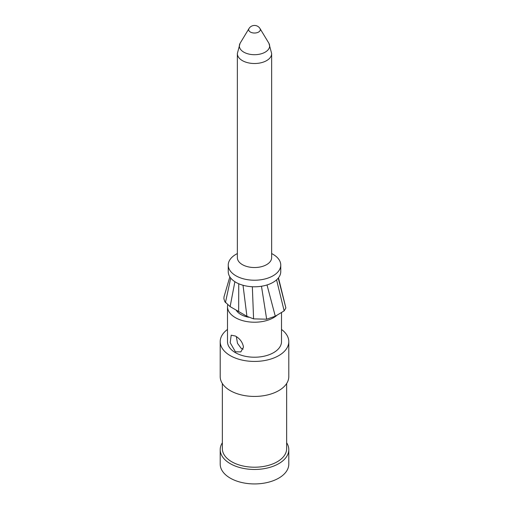 <?xml version="1.0" encoding="UTF-8"?>
<svg xmlns="http://www.w3.org/2000/svg" width="509" height="509" viewBox="0 0 509 509"><rect width="100%" height="100%" fill="white"/><g stroke="black" fill="none" stroke-linecap="round" stroke-linejoin="round"><path stroke-width="0.76" d="M286.65 442.773A34.294 19.8 180 0 1 288.794 449.663A34.294 19.8 180 0 1 267.626 467.956A34.294 19.8 180 0 1 230.253 463.661A34.294 19.8 180 0 1 220.206 449.663A34.294 19.8 180 0 1 222.35 442.773M220.206 449.663L220.206 464.132A34.294 19.8 0 0 0 230.253 478.129A34.294 19.8 0 0 0 267.626 482.424A34.294 19.8 0 0 0 288.794 464.132L288.794 449.663M236.329 336.614L237.518 343.384L241.241 348.411L243.149 349.098M235.406 351.783L240.846 351.904L243.487 347.119C242.653 342.347 239.955 338.657 235.406 336.029L231.201 335.196L230.176 342.678L235.406 351.783M227.65 304.955A27.002 15.594 0 0 0 227.498 306.628A27.002 15.594 0 0 0 235.406 317.654A27.002 15.594 0 0 0 277.22 315.058M227.498 306.628L227.498 341.628A27.002 15.594 0 0 0 235.406 352.654A27.002 15.594 0 0 0 264.833 356.033A27.002 15.594 0 0 0 281.502 341.628L281.502 312.469M236.182 310.127A19.291 11.134 0 0 0 240.859 314.505A19.291 11.134 0 0 0 248.71 317.253M228.242 265.068L228.242 271.628A26.258 15.155 0 0 0 235.934 282.349A26.258 15.155 0 0 0 264.546 285.638A26.258 15.155 0 0 0 280.758 271.628L280.758 265.068A26.258 15.155 180 0 1 264.546 279.072A26.258 15.155 180 0 1 235.934 275.789A26.258 15.155 180 0 1 228.242 265.068A26.258 15.155 180 0 1 235.934 254.347L237.353 253.533M273.066 254.347L271.647 253.533L273.066 254.347A26.258 15.155 180 0 1 280.758 265.068M268.911 43.284L271.647 53.521A17.147 9.9 180 0 1 271.647 53.61L271.647 257.63A17.147 9.9 180 0 1 261.06 266.78A17.147 9.9 180 0 1 242.373 264.629A17.147 9.9 180 0 1 237.353 257.63L237.353 53.61A17.147 9.9 180 0 1 237.353 53.521L240.089 43.284A15.136 8.742 180 0 1 240.21 43.08L248.996 28.555A5.828 3.366 180 0 0 250.377 32.042A5.828 3.366 180 0 0 257.599 32.512A5.828 3.366 180 0 0 260.004 28.555L268.79 43.08A15.136 8.742 180 0 1 268.911 43.284A15.136 8.742 180 0 1 262.396 53.42A15.136 8.742 180 0 1 243.798 52.147A15.136 8.742 180 0 1 240.089 43.284M271.647 53.61A17.147 9.9 180 0 1 261.06 62.76A17.147 9.9 180 0 1 242.373 60.609A17.147 9.9 180 0 1 237.353 53.61M229.845 276.845L224.005 296.862L223.909 298.815L224.844 301.697L230.119 306.615L246.922 316.318L253.584 318.876L266.652 319.2L275.28 316.229L267.021 284.957M230.723 278.06L225.43 302.613M234.884 281.706L230.119 306.615M238.74 283.755L238.664 311.559M243.022 285.263L246.922 316.318M252.343 286.739L253.584 318.876M276.572 279.835L284.143 310.878L275.28 316.229M284.143 310.878L285.88 307.964L278.474 277.812M278.232 278.111L285.88 307.964M281.502 329.431A34.294 19.8 180 0 1 288.794 341.628A34.294 19.8 180 0 1 267.626 359.92A34.294 19.8 180 0 1 230.253 355.632A34.294 19.8 180 0 1 220.206 341.628A34.294 19.8 180 0 1 227.498 329.431M220.206 341.628L220.206 376.628A34.294 19.8 0 0 0 230.253 390.632A34.294 19.8 0 0 0 267.626 394.92A34.294 19.8 0 0 0 288.794 376.628L288.794 341.628M222.35 383.519L222.35 448.652A32.15 18.559 0 0 0 231.767 461.778A32.15 18.559 0 0 0 266.805 465.799A32.15 18.559 0 0 0 286.65 448.652L286.65 383.519M261.48 286.243L266.652 319.2M260.004 28.555A6.432 6.432 0 0 0 248.996 28.555"/></g></svg>
